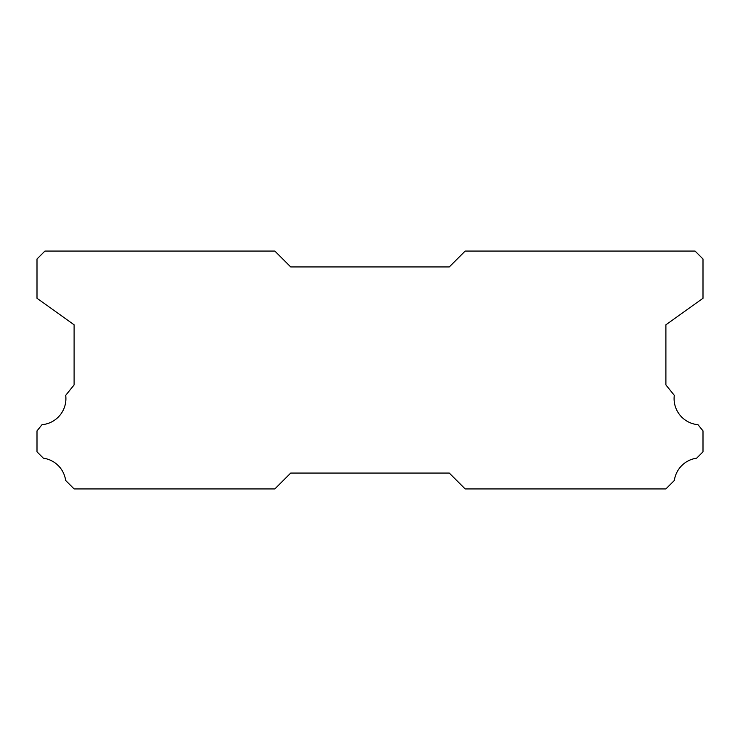 <?xml version="1.0" encoding="UTF-8"?>
<svg xmlns="http://www.w3.org/2000/svg" width="740" height="740" viewBox="0 0 740 740"><rect width="100%" height="100%" fill="white"/><g stroke="black" fill="none" stroke-linecap="round" stroke-linejoin="round"><path stroke-width="1.11" d="M697.996 424.686A26.168 26.168 0 0 1 674.297 395.336L665.898 384.92L665.898 324.823L703 298.266L703 259L695.073 251.073L465.146 251.073L449.282 266.927L290.718 266.927L274.854 251.073L44.927 251.073L37 259L37 298.266L74.102 324.823L74.102 384.92L65.703 395.336A26.168 26.168 0 0 1 42.004 424.686L37 430.893L37 451.835L43.336 458.18A26.168 26.168 0 0 1 65.657 480.482L74.102 488.927L274.854 488.927L290.718 473.073L449.282 473.073L465.146 488.927L665.898 488.927L674.344 480.482A26.168 26.168 0 0 1 696.664 458.18L703 451.835L703 430.893L697.996 424.686"/></g></svg>
